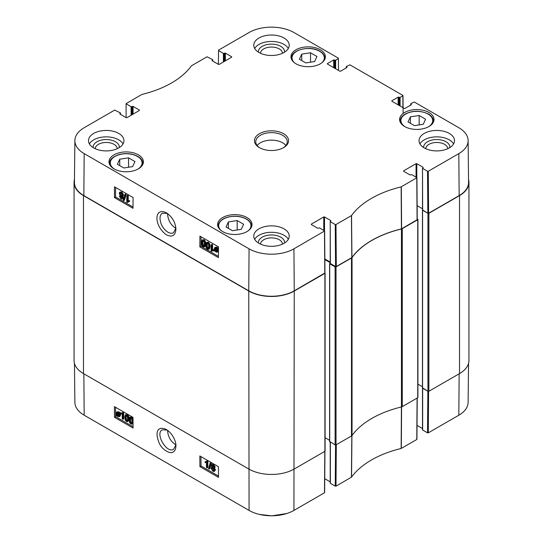 <?xml version="1.0" encoding="UTF-8"?>
<svg xmlns="http://www.w3.org/2000/svg" width="543" height="543" viewBox="0 0 543 543"><rect width="100%" height="100%" fill="white"/><g stroke="black" fill="none" stroke-linecap="round" stroke-linejoin="round"><path stroke-width="0.81" d="M241.255 229.35L232.472 230.707L226.037 226.994L228.393 221.917L237.182 220.56L243.61 224.273L241.255 229.35M414.452 125.643L408.024 121.924L410.372 116.854L419.162 115.496L425.597 119.209L423.241 124.279L414.452 125.643M299.39 59.207L301.745 54.137L310.528 52.773L316.963 56.486L314.607 61.563L305.818 62.92L299.39 59.207M123.838 167.991L117.403 164.278L119.759 159.201L128.548 157.843L134.976 161.556L132.628 166.626L123.838 167.991M175.857 228.291C170.801 225.101 168.045 220.329 167.59 213.99L167.604 213.555M428.97 112.476A17.2 9.93 180 0 1 434.006 119.494A17.2 9.93 180 0 1 416.807 129.424A17.2 9.93 180 0 1 399.607 119.494A17.2 9.93 180 0 1 410.223 110.317A17.2 9.93 180 0 1 428.97 112.476M351.816 257.586L351.932 257.484A91.916 53.065 180 0 1 401.413 228.915L417.241 219.684L416.922 177.69L401.155 186.887A92.364 53.323 0 0 0 351.552 215.523L335.995 224.537L335.248 224.537L335.567 266.538L336.307 266.538L351.816 257.586L351.436 215.625M335.567 266.538L330.368 263.531L330.212 221.503L330.83 221.021M330.368 263.104L330.368 263.531M330.212 262.052L324.843 258.95M74.88 140.556L74.432 182.367A32.173 18.571 0 0 0 83.853 195.616L248.755 290.817A32.173 18.571 0 0 0 294.245 290.817L324.952 272.966L324.633 230.972L293.933 248.823A31.725 18.313 180 0 1 249.067 248.823L84.172 153.621A31.725 18.313 180 0 1 74.88 140.556A31.725 18.313 180 0 1 84.172 127.72L114.716 110.08L120.342 112.903L120.342 114.295M459.147 195.616A32.173 18.571 0 0 0 468.568 182.367L468.12 140.556A31.725 18.313 180 0 1 458.828 153.621L428.284 171.255L427.538 171.255L427.857 213.25L428.597 213.25L459.147 195.616L458.828 153.621M427.857 213.25L422.658 210.25L422.502 168.221L423.119 167.739M422.658 209.822L422.658 210.25M422.502 208.77L417.133 205.668A0.658 0.38 180 0 1 417.18 205.695L422.502 208.77M128.548 157.843L128.548 167.258M119.759 159.201L119.759 165.635M419.162 115.496L419.162 124.91M410.372 116.854L410.372 123.288M237.182 220.56L237.182 229.981M228.393 221.917L228.393 228.352M301.745 54.137L301.745 60.565M310.528 52.773L310.528 62.194M208.688 246.542L208.322 248.518L207.569 248.545C206.876 248.334 206.51 247.235 206.469 245.26C206.544 243.352 206.917 242.68 207.596 243.25C208.281 243.468 208.648 244.56 208.688 246.542M207.399 243.162L207.216 244.839C207.256 246.814 207.616 247.907 208.308 248.124L209.062 248.097M208.322 248.518L207.569 248.545L208.308 248.124M206.964 243.203L207.596 243.25M207.555 249.196C206.36 248.558 205.77 247.106 205.763 244.852L206.476 242.456L207.602 242.606L208.865 243.997L209.394 246.95L208.682 249.352L207.555 249.196M206.476 242.456L208.349 242.185L209.605 243.576L210.141 246.522L209.428 248.932L208.682 249.352M211.858 245.164L211.818 250.221L213.195 250.051L213.189 250.825L211.125 251.26L211.173 244.771L211.858 245.164L212.598 244.744L212.564 249.8L211.818 250.221M212.564 249.8L213.935 249.631L213.195 250.051M213.935 249.631L213.928 250.398L213.189 250.825M212.028 251.076L212.449 250.9M212.598 244.744L211.913 244.35L211.173 244.771M215.666 247.866L215.754 249.8M215.014 250.221L215.218 247.927L216.087 248.029L216.915 248.864L215.014 250.221M215.218 250.642L217.125 249.285L216.949 251.606L216.053 251.497L215.218 250.642L215.965 250.221L217.234 251.253M217.159 249.373L215.965 250.221M214.485 251.171L214.302 248.742L214.845 247.384L216.08 247.533L217.899 248.728L217.444 249.054L217.852 250.785L217.302 252.156L216.053 251.993L214.913 250.866L214.485 251.171L214.94 250.914M214.845 247.384L216.82 247.113L217.96 248.226M218.49 248.063L217.648 248.334M218.483 248.395L217.899 248.728M218.483 248.422L217.444 249.054M218.191 248.633L218.476 249.42M218.462 251.192L217.302 252.156M120.892 196.193L121.937 197.951M121.944 197.828L121.035 198.29L120.146 196.742L121.048 196.267L121.944 197.828L121.035 198.29L121.781 197.869M120.729 192.846L122.148 195.351M122.195 194.978L121.863 195.724L121.075 195.629L119.935 193.641L120.261 192.894L121.069 192.996L122.195 194.978M122.65 198.209L122.236 199.125L121.041 198.948L119.44 196.335L120.274 195.514L119.229 193.247L119.725 192.154L121.082 192.351L122.901 195.385L121.822 196.41L122.65 198.209L123.397 197.788L122.236 199.125M120.505 195.161L119.765 195.582L120.274 195.514M119.725 192.154L121.822 191.93L123.641 194.964L122.562 195.989L123.397 197.788M123.241 195.955L121.822 196.41M123.729 200.584L123.173 200.265L124.836 194.516L125.392 194.835L123.729 200.584L124.469 200.163L126.132 194.414L125.392 194.835M126.132 194.414L125.582 194.095L124.836 194.516M127.503 196.166L127.462 201.222L128.84 201.053L128.834 201.82L127.211 202.512L126.77 202.254L126.818 195.772L127.503 196.166L128.25 195.745L128.209 200.795L127.462 201.222M128.209 200.795L129.58 200.632L128.84 201.053M129.58 200.632L129.58 201.399L128.834 201.82M127.68 202.077L128.1 201.901M128.25 195.745L127.564 195.351L126.818 195.772M204.365 244.045L203.998 246.02L203.238 246.047C202.553 245.83 202.186 244.737 202.145 242.762C202.213 240.854 202.593 240.182 203.272 240.753C203.958 240.97 204.324 242.063 204.365 244.045M203.075 240.664L202.885 242.341C202.926 244.316 203.292 245.409 203.985 245.626L204.738 245.599M203.998 246.02L203.238 246.047L203.985 245.626M202.634 240.705L203.272 240.753M203.225 246.698C202.037 246.06 201.439 244.608 201.439 242.354L202.145 239.958L203.279 240.108L204.535 241.499L205.071 244.452L204.358 246.855L203.225 246.698M202.145 239.958L204.019 239.687L205.281 241.078L205.811 244.024M205.763 244.934L205.098 246.427L204.358 246.855M115.611 187.457L115.537 196.953L133.001 207.039M201.032 236.775L200.958 246.271L218.422 256.35M133.076 197.537L132.994 208.308L114.424 197.584L114.505 186.819L133.076 197.537M114.424 197.584L115.537 196.953M218.496 246.855L218.415 257.626L199.844 246.902L199.926 236.137L218.496 246.855M199.844 246.902L200.958 246.271M175.871 228.08L173.509 232.743C171.921 233.578 170.04 233.402 167.862 232.2C163.043 228.854 160.423 224.252 160.002 218.381C160.049 215.87 160.843 214.146 162.391 213.216L167.427 213.433M166.362 234.786C172.206 237.562 175.382 235.662 175.912 229.092C175.45 222.467 172.341 217.071 166.586 212.904C154.178 206.523 153.336 225.365 166.362 234.786M119.304 147.581A13.1 7.561 0 0 0 106.231 139.537A13.1 7.561 0 0 0 93.158 147.581M95.235 148.694A10.996 6.353 180 0 1 106.231 142.47A10.996 6.353 180 0 1 117.227 148.694M123.057 143.888A17.729 10.236 0 0 0 118.761 139.863A17.729 10.236 0 0 0 89.398 143.888M284.573 242.999A13.1 7.561 0 0 0 271.5 234.956A13.1 7.561 0 0 0 258.427 242.999M260.504 244.112A10.996 6.353 180 0 1 271.5 237.888A10.996 6.353 180 0 1 282.496 244.112M288.326 239.3A17.729 10.236 0 0 0 284.037 235.282A17.729 10.236 0 0 0 254.674 239.3M449.842 147.581A13.1 7.561 0 0 0 436.769 139.537A13.1 7.561 0 0 0 423.696 147.581M425.773 148.694A10.996 6.353 180 0 1 436.769 142.47A10.996 6.353 180 0 1 447.765 148.694M453.602 143.888A17.729 10.236 0 0 0 449.305 139.863A17.729 10.236 0 0 0 419.943 143.888M284.573 52.162A13.1 7.561 0 0 0 271.5 44.119A13.1 7.561 0 0 0 258.427 52.162M260.504 53.275A10.996 6.353 180 0 1 271.5 47.051A10.996 6.353 180 0 1 282.496 53.275M288.326 48.47A17.729 10.236 0 0 0 284.037 44.445A17.729 10.236 0 0 0 254.674 48.47M284.037 228.847A17.729 10.236 180 0 1 289.229 236.09A17.729 10.236 180 0 1 271.5 246.318A17.729 10.236 180 0 1 253.771 236.09A17.729 10.236 180 0 1 264.719 226.635A17.729 10.236 180 0 1 284.037 228.847M449.305 133.435A17.729 10.236 180 0 1 454.498 140.671A17.729 10.236 180 0 1 436.769 150.906A17.729 10.236 180 0 1 419.047 140.671A17.729 10.236 180 0 1 429.988 131.216A17.729 10.236 180 0 1 449.305 133.435M284.037 38.017A17.729 10.236 180 0 1 289.229 45.252A17.729 10.236 180 0 1 271.5 55.488A17.729 10.236 180 0 1 253.771 45.252A17.729 10.236 180 0 1 264.719 35.797A17.729 10.236 180 0 1 284.037 38.017M118.761 133.435A17.729 10.236 180 0 1 123.953 140.671A17.729 10.236 180 0 1 106.231 150.906A17.729 10.236 180 0 1 88.502 140.671A17.729 10.236 180 0 1 99.444 131.216A17.729 10.236 180 0 1 118.761 133.435M246.99 217.539A17.2 9.93 180 0 1 252.027 224.564A17.2 9.93 180 0 1 234.827 234.495A17.2 9.93 180 0 1 217.621 224.564A17.2 9.93 180 0 1 228.243 215.388A17.2 9.93 180 0 1 246.99 217.539M320.336 49.752A17.2 9.93 180 0 1 325.379 56.777A17.2 9.93 180 0 1 308.173 66.708A17.2 9.93 180 0 1 290.973 56.777A17.2 9.93 180 0 1 301.596 47.601A17.2 9.93 180 0 1 320.336 49.752M138.356 154.823A17.2 9.93 180 0 1 143.393 161.841A17.2 9.93 180 0 1 126.193 171.771A17.2 9.93 180 0 1 108.994 161.841A17.2 9.93 180 0 1 119.609 152.671A17.2 9.93 180 0 1 138.356 154.823M259.914 147.906A15.754 9.095 180 0 1 255.746 141.743A15.754 9.095 180 0 1 271.5 132.641A15.754 9.095 180 0 1 287.254 141.743A15.754 9.095 180 0 1 283.086 147.906M259.432 147.635A17.071 9.855 0 0 0 283.568 147.635A17.071 9.855 0 0 0 283.568 133.7A17.071 9.855 0 0 0 259.432 133.7A17.071 9.855 0 0 0 259.432 147.635L259.432 147.635M403.625 171.276L403.625 170.848L403.625 171.276L409.938 174.921L411.886 174.656L416.922 177.69M403.625 170.848L416.067 163.667L416.067 177.066M416.807 177.5L416.807 163.667L416.067 163.667M416.807 163.667L423.119 167.312M422.658 168.439L427.538 171.255M410.868 105.023L410.868 103.625L414.357 102.043L458.828 127.72A31.725 18.313 180 0 1 468.12 140.556M410.868 104.059L411.329 104.751L411.329 104.324M411.329 104.751L405.017 108.396L404.27 108.396L391.829 101.215L391.829 100.788L391.829 101.215M391.829 100.788L398.148 97.143L398.148 104.86M398.888 105.288L398.888 97.143L398.148 97.143M398.888 97.143L399.349 97.407L399.349 105.559M400.096 105.987L400.096 97.407L399.349 97.407M400.096 97.407L402.845 95.826L402.933 107.623M346.427 67.821L346.427 66.422L349.923 64.841L402.845 95.392L402.845 95.826M346.427 66.857L346.896 67.549L346.896 67.122M346.896 67.549L340.576 71.194L339.837 71.194L327.395 64.013L327.395 63.585L327.395 64.013M327.395 63.585L333.707 59.94L333.707 67.658M334.454 68.085L334.454 59.94L333.707 59.94M334.454 59.94L334.916 60.205L334.916 68.357M335.655 68.785L335.655 60.205L334.916 60.205M335.655 60.205L338.404 58.624L338.493 70.42M218.415 64.352L218.524 50.153L249.067 32.512A31.725 18.313 180 0 1 293.933 32.512L338.404 58.189L338.404 58.624M218.524 50.58L223.404 53.397L223.404 61.977M224.15 61.549L224.15 53.397L223.404 53.397M224.15 53.397L224.612 53.133L224.612 61.278M225.352 60.85L225.352 53.133L224.612 53.133M225.352 53.133L231.671 56.777L231.671 57.205L231.671 56.777M231.671 57.205L219.229 64.386L218.483 64.386L212.17 60.741L212.17 60.314L212.17 60.741M212.17 60.314L212.632 60.049L212.632 61.013M126.125 117.634L126.078 103.645L141.845 94.455A92.364 53.323 0 0 0 191.448 65.812L207.005 56.798L212.632 59.615L212.632 60.049M126.227 103.862L131.114 106.686L131.114 115.259M131.854 114.831L131.854 106.686L131.114 106.686M131.854 106.686L132.322 106.414L132.322 114.566M133.062 114.132L133.062 106.414L132.322 106.414M133.062 106.414L139.375 110.059L139.375 110.487L139.375 110.059M139.375 110.487L126.933 117.675L126.193 117.675L119.881 114.03L119.881 113.596L119.881 114.03M119.881 113.596L120.342 113.331M311.329 224.564L311.329 224.13L311.329 224.564L317.648 228.209L319.596 227.938L324.633 230.972M311.329 224.13L323.771 216.949L323.771 230.354M324.517 230.782L324.517 216.949L323.771 216.949M324.517 216.949L330.83 220.594M330.368 221.72L335.248 224.537M285.856 145.497A15.754 9.095 0 0 0 271.5 140.148A15.754 9.095 0 0 0 257.144 145.497M401.44 406.958A2.627 1.514 0 0 0 402.282 406.632L417.737 397.714A0.658 0.38 0 0 0 417.927 397.442L417.927 219.467A0.658 0.38 180 0 1 417.737 219.739L402.282 228.657A2.627 1.514 180 0 1 401.44 228.983L401.44 406.958A91.916 53.065 0 0 0 352.047 435.472L352.047 257.504A91.916 53.065 180 0 1 401.44 228.983M330.212 263.192L329.716 263.803L335.099 266.912L335.099 444.887A0.658 0.38 0 0 0 336.029 444.887L351.484 435.961A2.627 1.514 0 0 0 352.047 435.472M335.099 444.887L329.716 441.452M329.601 440.312L325.081 437.706M74.058 182.482L74.058 360.457A32.173 18.571 0 0 0 83.479 373.591L248.755 469.009A32.173 18.571 0 0 0 294.245 469.009L324.89 451.314A0.658 0.38 0 0 0 325.081 451.05L325.081 273.075A0.658 0.38 180 0 1 324.89 273.346L294.245 291.034A32.173 18.571 180 0 1 248.755 291.034L83.479 195.616A32.173 18.571 180 0 1 74.058 182.482A32.173 18.571 180 0 1 74.459 179.557M459.521 373.591A32.173 18.571 0 0 0 468.942 360.457L468.942 182.482A32.173 18.571 180 0 1 459.521 195.616L428.875 213.304A0.658 0.38 180 0 1 427.952 213.304L427.952 391.279A0.658 0.38 0 0 0 428.875 391.279L459.521 373.591L459.521 195.616M427.952 391.279L422.563 387.845M422.447 386.711L417.927 384.098L422.447 386.711M352.047 257.504A2.627 1.514 180 0 1 351.484 257.993L336.029 266.912A0.658 0.38 180 0 1 335.099 266.912M468.541 179.557A32.173 18.571 180 0 1 468.942 182.482M417.234 218.91L417.737 219.202A0.658 0.38 180 0 1 417.927 219.467M422.502 209.917L427.952 213.304M324.85 259.595L330.212 262.697M259.656 514.465L258.38 514.146M175.857 444.86C170.712 441.581 167.963 436.742 167.597 430.348M175.871 445.022L173.631 449.244C166.796 453.975 154.741 433.362 162.269 429.839L167.115 430.015M427.538 432.852L422.658 430.036L422.658 388.225L427.857 391.225L427.538 432.852L428.284 432.852L458.828 415.219A31.725 18.313 0 0 0 468.12 402.383L468.541 363.382M126.451 415.185L126.112 417.146C126.186 419.108 126.56 420.194 127.245 420.411L127.435 420.499M125.372 417.581L125.704 415.626L126.458 415.599C127.143 415.816 127.524 416.902 127.591 418.863C127.551 420.757 127.184 421.416 126.505 420.845C125.82 420.628 125.44 419.542 125.372 417.581L126.112 417.146M125.956 415.476L126.458 415.599M127.143 420.893L126.505 420.845L127.245 420.411M126.458 414.954C127.646 415.592 128.263 417.031 128.297 419.271L127.639 421.639L126.505 421.49L125.236 420.099L124.666 417.173L125.324 414.804L127.205 414.519C128.392 415.157 129.003 416.596 129.037 418.836M128.996 419.834L127.639 421.639M125.324 414.804L127.205 414.519M122.256 418.925L122.216 413.915L120.858 414.078L120.851 413.311L122.447 412.639L122.888 412.89L122.935 419.318L122.256 418.925M122.331 412.802L120.851 413.311M122.012 413.053L123.186 412.198L123.628 412.456L122.888 412.89M123.628 412.456L123.682 418.884L122.935 419.318M119.046 413.902L118.89 416.169L118.014 416.067L117.186 415.239L119.046 413.902M119.073 413.976L117.926 414.804L119.175 415.795M118.286 415.266L117.546 415.7M117.926 414.804L117.186 415.239M118.836 413.481L116.969 414.818L117.098 412.524L118.001 412.626L118.836 413.481M117.566 412.456L117.539 413.807L116.793 414.248M117.539 413.807L117.709 414.384M119.562 412.965L119.779 415.375L119.263 416.712L118.035 416.562L116.209 415.368L116.65 415.049L116.229 413.325L116.738 411.981L117.994 412.144L119.141 413.264L120.302 412.524L120.56 412.918L119.813 413.352M120.56 412.918L119.372 413.671M120.112 413.23L120.519 414.933L120.01 416.271L119.263 416.712M116.915 415.49L116.467 415.755M116.738 411.981L118.734 411.703L119.881 412.829M212.686 465.303L213.745 467.021M212.686 465.392L211.946 465.833L212.842 465.378L213.745 466.919L212.863 467.387L211.946 465.833L212.842 465.378M212.523 467.876L213.962 470.34M211.743 468.657L212.048 467.923L212.842 468.018L214.003 469.994L213.691 470.727L212.883 470.625L211.743 468.657L212.483 468.222M211.241 465.453L211.627 464.55L212.822 464.727L214.451 467.326L213.637 468.134L214.702 470.387L214.241 471.46L212.883 471.27L211.037 468.249L212.089 467.245L211.241 465.453M211.627 464.55L213.569 464.292L215.198 466.892L214.383 467.699L215.449 469.953L214.241 471.46M214.892 467.632L213.637 468.134M212.157 466.837L211.417 467.279L212.089 467.245M210.141 463.091L210.691 463.41L209.13 469.098L208.573 468.779L210.141 463.091L210.881 462.656L211.431 462.975L210.691 463.41M211.431 462.975L209.869 468.663L209.13 469.098M206.462 467.455L206.421 462.446L205.064 462.602L205.057 461.842L206.652 461.163L207.093 461.421L207.141 467.849L206.462 467.455M206.537 461.326L205.057 461.842M206.218 461.584L207.399 460.729L207.84 460.98L207.093 461.421M207.84 460.98L207.888 467.408L207.141 467.849M130.775 417.682L130.442 419.644C130.51 421.606 130.89 422.692 131.576 422.909L131.766 422.997M129.696 420.078L130.035 418.124L130.782 418.096C131.467 418.314 131.847 419.4 131.922 421.361C131.874 423.255 131.515 423.913 130.829 423.343C130.144 423.126 129.77 422.04 129.696 420.078L130.442 419.644M130.279 417.974L130.782 418.096M131.467 423.397L130.829 423.343L131.576 422.909M130.788 417.452C131.976 418.096 132.587 419.535 132.621 421.768L131.963 424.137L130.836 423.988L129.567 422.597L128.996 419.671L129.655 417.302L131.528 417.017L133.008 418.925M133.042 423.35L131.963 424.137M129.655 417.302L131.528 417.017M200.971 456.615L201.039 465.982L218.49 476.055M115.55 407.298L115.618 416.671L133.069 426.744M199.926 466.641L199.844 455.964L218.415 466.688L218.496 477.358L199.926 466.641L201.039 465.982M114.505 417.323L114.424 406.646L132.994 417.37L133.076 428.047L114.505 417.323L115.618 416.671M166.368 429.547L166.294 429.506C159.038 425.936 153.859 430.239 159.357 443.38C162.282 450.113 170.645 454.342 173.115 452.014C174.9 451.009 175.83 449 175.905 445.993C176.339 442.586 173.081 433.64 166.368 429.547M74.459 363.382L74.88 402.383A31.725 18.313 0 0 0 84.172 415.219L249.067 510.42A31.725 18.313 0 0 0 293.933 510.42L324.476 492.786L324.483 492.358M422.658 429.608L422.658 430.036M422.502 428.556L417.031 425.393M335.56 444.995L335.248 486.141L335.995 486.141L351.552 477.127A92.364 53.323 180 0 1 401.155 448.484L416.773 439.504L416.773 439.077M335.248 486.141L330.368 483.318L330.368 442.151M330.368 482.89L330.368 483.318M330.212 481.838L324.741 478.675M221.096 230.544A16.147 9.326 180 0 1 219.223 223.221A16.147 9.326 180 0 1 241.235 217.078A16.147 9.326 180 0 1 248.558 230.544M405.126 126.784A15.89 9.17 180 0 1 405.804 113.949A15.89 9.17 180 0 1 428.04 114.078A15.89 9.17 180 0 1 428.488 126.784M294.442 62.757A16.147 9.326 180 0 1 298.148 50.54A16.147 9.326 180 0 1 319.596 51.252A16.147 9.326 180 0 1 321.904 62.757M114.512 169.131A15.89 9.17 180 0 1 115.191 156.296A15.89 9.17 180 0 1 137.427 156.432A15.89 9.17 180 0 1 137.874 169.131M433.416 122.08A16.677 9.625 0 0 0 433.484 121.211C433.375 118.34 431.692 115.951 428.434 114.044C420.553 110.405 412.911 110.344 405.506 113.86C401.949 115.91 400.157 118.36 400.13 121.211A16.677 9.625 0 0 0 400.198 122.08M142.802 164.427A16.677 9.625 0 0 0 142.87 163.558C142.761 160.687 141.078 158.298 137.82 156.391C132.295 153.506 126.112 152.868 119.263 154.49C112.666 156.71 109.421 159.73 109.516 163.558A16.677 9.625 0 0 0 109.584 164.427M218.714 223.573A16.677 9.625 0 0 0 218.15 226.064A16.677 9.625 0 0 0 218.286 227.286M251.368 227.286A16.677 9.625 0 0 0 251.504 226.064C251.409 223.125 249.563 220.682 245.979 218.72C242.578 216.976 238.621 216.141 234.094 216.223C226.343 216.657 221.225 219.053 218.748 223.431L218.15 226.994M324.714 59.499A16.677 9.625 0 0 0 324.85 58.277C324.775 55.508 323.112 53.153 319.861 51.232C310.27 45.11 290.763 49.786 291.496 58.277A16.677 9.625 0 0 0 291.632 59.499M207.216 244.839L206.469 245.26M208.349 242.185L207.602 242.606M209.605 243.576L208.865 243.997M210.141 246.522L209.394 246.95M215.551 248.592L214.804 249.02M216.793 251.076L216.053 251.497M216.82 247.113L216.08 247.533M217.458 247.594L216.711 248.015M218.469 250.432L217.852 250.785M121.815 195.209L121.075 195.629M120.682 193.22L119.935 193.641M121.822 191.93L121.082 192.351M123.641 194.964L122.901 195.385M202.885 242.341L202.145 242.762M204.019 239.687L203.279 240.108M205.281 241.078L204.535 241.499M205.804 244.031L205.071 244.452M83.853 195.616L84.172 153.621M248.755 290.817L249.067 248.823M351.932 257.484L351.552 215.523M401.155 186.887L401.413 228.915M401.582 228.854L401.325 186.819M336.307 266.538L335.995 224.537M324.476 231.189L324.795 273.183M416.773 177.9L417.085 219.901M428.597 213.25L428.284 171.255M294.245 290.817L293.933 248.823M402.282 406.632L402.282 228.657M351.484 257.993L351.484 435.961M336.029 444.887L336.029 266.912M293.933 510.42L294.245 291.034M248.755 291.034L249.067 510.42M83.479 373.591L83.479 195.616M428.875 391.279L428.875 213.304M417.737 219.739L417.737 397.714M324.89 273.346L324.89 451.314M422.563 210.195L422.563 388.17M417.18 205.695L417.18 211.58M329.716 263.803L329.716 441.778M129.017 418.843L128.297 419.271M118.754 415.633L118.014 416.067M117.478 413.175L116.731 413.61M120.41 414.058L119.67 414.492M120.519 414.933L119.779 415.375M118.734 411.703L117.994 412.144M213.63 470.19L212.883 470.625M213.569 464.292L212.822 464.727M215.198 466.892L214.451 467.326M215.449 469.953L214.702 470.387M133.028 421.531L132.621 421.768M83.853 373.801L84.172 415.219M351.816 435.554L351.436 477.222M351.552 477.127L351.932 435.459M335.995 486.141L336.307 444.724M401.413 406.89L401.155 448.484M401.325 448.416L401.582 406.822M417.085 398.087L416.773 439.504M428.284 432.852L428.597 391.374M324.795 451.369L324.476 492.786M459.147 373.801L458.828 415.219M400.13 121.211L400.13 121.931M433.484 121.211L433.484 121.931M109.516 163.558L109.516 164.278M142.87 163.558L142.87 164.278M251.504 226.064L251.504 226.994M291.496 58.277L291.496 59.214M324.85 58.277L324.85 59.214M330.212 263.321L330.212 221.503M422.502 210.032L422.502 168.221M410.712 105.111L410.712 103.842M402.994 95.609L403.13 113.473M346.278 67.909L346.278 66.64M212.788 61.101L212.788 59.832M120.498 114.383L120.498 113.114M422.447 210.032L422.447 388.007M329.601 263.64L329.601 441.615M286.677 513.556L271.67 515.85L259.099 514.35M422.502 388.123L422.502 429.818M416.922 439.287L417.234 397.999M324.633 492.576L324.945 451.281M330.212 442.063L330.212 483.107"/></g></svg>
